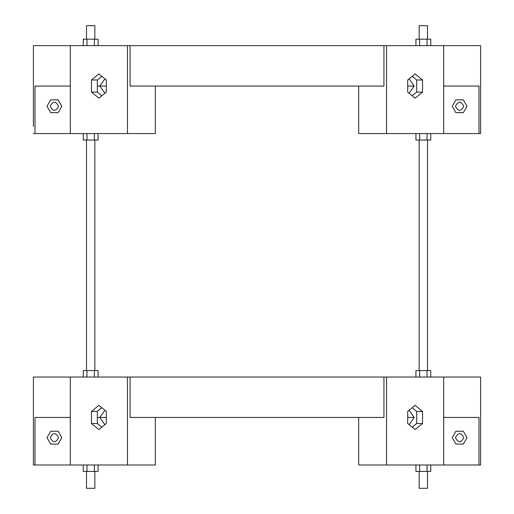 <?xml version="1.0" encoding="UTF-8"?>
<svg xmlns="http://www.w3.org/2000/svg" width="514" height="514" viewBox="0 0 514 514"><rect width="100%" height="100%" fill="white"/><g stroke="black" fill="none" stroke-linecap="round" stroke-linejoin="round"><path stroke-width="0.77" d="M97.345 417.458L97.345 411.399L91.466 411.399L91.466 423.523L97.345 423.523L97.345 417.458L99.812 417.458L104.766 410.455L105.19 410.48M91.466 423.523L98.887 429.582L106.314 423.523L106.314 411.399L98.887 405.334L91.466 411.399M97.345 411.399L101.83 407.737M412.189 407.737L416.674 411.399L422.553 411.399L422.553 423.523L415.126 429.582L407.705 423.523L407.705 411.399L415.126 405.334L422.553 411.399M416.674 411.399L416.674 423.523L422.553 423.523M408.829 410.48L409.247 410.455L414.2 417.458L409.247 424.468L408.829 424.442M105.19 424.442L104.766 424.468L99.812 417.458L106.314 417.458M97.345 423.523L101.83 427.185M127.466 377.032L127.466 464.984L70.309 464.984L70.309 377.032L130.068 377.032L130.068 417.458L383.945 417.458L383.945 377.032L130.068 377.032M127.466 464.984L155.331 464.984L155.331 417.458M70.309 417.458L35.023 417.458L35.023 464.984L70.36 464.984M70.309 377.032L33.41 377.032L33.41 464.984L35.023 464.984M416.674 423.523L412.189 427.185M386.547 464.984L443.704 464.984L443.704 377.032L386.547 377.032L386.547 464.984L358.682 464.984L358.682 417.458M386.547 377.032L383.945 377.032M443.704 377.032L480.609 377.032L480.609 464.984L478.99 464.984L478.99 417.458L443.704 417.458M478.99 464.984L443.659 464.984M97.345 86.056L97.345 79.991L91.466 79.991L91.466 92.115L97.345 92.115L97.345 86.056L99.812 86.056L104.766 79.047L105.19 79.072M91.466 92.115L98.887 98.18L106.314 92.115L106.314 79.991L98.887 73.932L91.466 79.991M97.345 79.991L101.83 76.329M412.189 76.329L416.674 79.991L422.553 79.991L422.553 92.115L415.126 98.18L407.705 92.115L407.705 79.991L415.126 73.926L422.553 79.991M416.674 79.991L416.674 92.115L422.553 92.115M408.829 79.072L409.247 79.047L414.2 86.05L409.247 93.06L408.829 93.034M105.19 93.034L104.766 93.06L99.812 86.056L106.314 86.056M97.345 92.115L101.83 95.777M127.466 45.63L127.466 133.576L70.309 133.576L70.309 45.63L130.068 45.63L130.068 86.056L383.945 86.056L383.945 45.63L130.068 45.63M127.466 133.576L155.331 133.576L155.331 86.056M70.309 86.056L35.023 86.056L35.023 133.576L70.36 133.576M70.309 45.63L33.41 45.63L33.41 126.47M416.674 92.115L412.189 95.777M386.547 133.576L443.704 133.576L443.704 45.63L386.547 45.63L386.547 133.576L358.682 133.576L358.682 86.056M386.547 45.63L383.945 45.63M443.704 45.63L480.609 45.63L480.609 133.576L478.99 133.576L478.99 86.056L443.704 86.056M33.41 133.576L35.023 133.576M478.99 133.576L443.659 133.576M415.935 464.984L415.935 471.447L419.623 471.447L419.623 464.984M419.623 471.447L427.031 471.447L427.031 464.984M427.031 471.447L430.751 471.447L430.751 464.984M94.39 464.984L94.39 471.447L98.084 471.447L98.084 464.984M94.39 471.447L86.982 471.447L86.982 464.984M86.982 471.447L83.262 471.447L83.262 464.984M86.493 471.447L86.493 488.3L94.846 488.3L94.846 471.447M94.846 39.173L94.846 25.7L86.493 25.7L86.493 39.173M427.519 471.447L427.519 488.3L419.167 488.3L419.167 471.447M427.519 39.173L427.519 25.7L419.167 25.7L419.167 39.173M467.027 106.263L463.32 112.675L455.912 112.675L452.211 106.263L455.912 99.844L463.32 99.844L467.027 106.263M463.795 106.263C461.007 111.647 458.225 111.647 455.443 106.263C458.225 100.879 461.007 100.879 463.795 106.263M94.39 133.576L94.39 140.039L98.084 140.039L98.084 133.576M94.39 140.039L86.982 140.039L86.982 133.576M86.982 140.039L83.262 140.039L83.262 133.576M415.935 133.576L415.935 140.039L419.623 140.039L419.623 133.576M419.623 140.039L427.031 140.039L427.031 133.576M427.031 140.039L430.751 140.039L430.751 133.576M419.623 377.045L419.623 370.575L430.751 370.575L430.751 377.045M415.935 377.045L415.935 370.575L419.623 370.575M427.031 377.045L427.031 370.575M419.623 45.637L419.623 39.173L430.751 39.173L430.751 45.637M415.935 45.637L415.935 39.173L419.623 39.173M427.031 45.637L427.031 39.173M98.084 45.637L98.084 39.173L83.262 39.173L83.262 45.637M94.39 45.637L94.39 39.173M86.982 45.637L86.982 39.173M98.084 377.045L98.084 370.575L83.262 370.575L83.262 377.045M94.39 377.045L94.39 370.575M86.982 377.045L86.982 370.575M50.224 106.263C53.006 111.647 55.788 111.647 58.577 106.263C55.788 100.879 53.006 100.879 50.224 106.263M46.986 106.263L50.693 112.675L58.101 112.675L61.808 106.263L58.101 99.844L50.693 99.844L46.986 106.263M46.986 437.665L50.693 431.252L58.101 431.252L61.808 437.665L58.101 444.083L50.693 444.083L46.986 437.665M50.224 437.665C53.006 432.28 55.788 432.28 58.577 437.665C55.788 443.055 53.006 443.055 50.224 437.665M463.795 437.665C461.007 432.28 458.225 432.28 455.443 437.665C458.225 443.055 461.007 443.055 463.795 437.665M467.027 437.665L463.32 431.252L455.912 431.252L452.211 437.665L455.912 444.083L463.32 444.083L467.027 437.665M407.705 417.458L414.2 417.458M407.705 86.056L414.2 86.056M86.493 140.039L86.493 370.575M94.846 370.575L94.846 140.039M427.519 370.575L427.519 140.039M419.167 140.039L419.167 370.575"/></g></svg>
